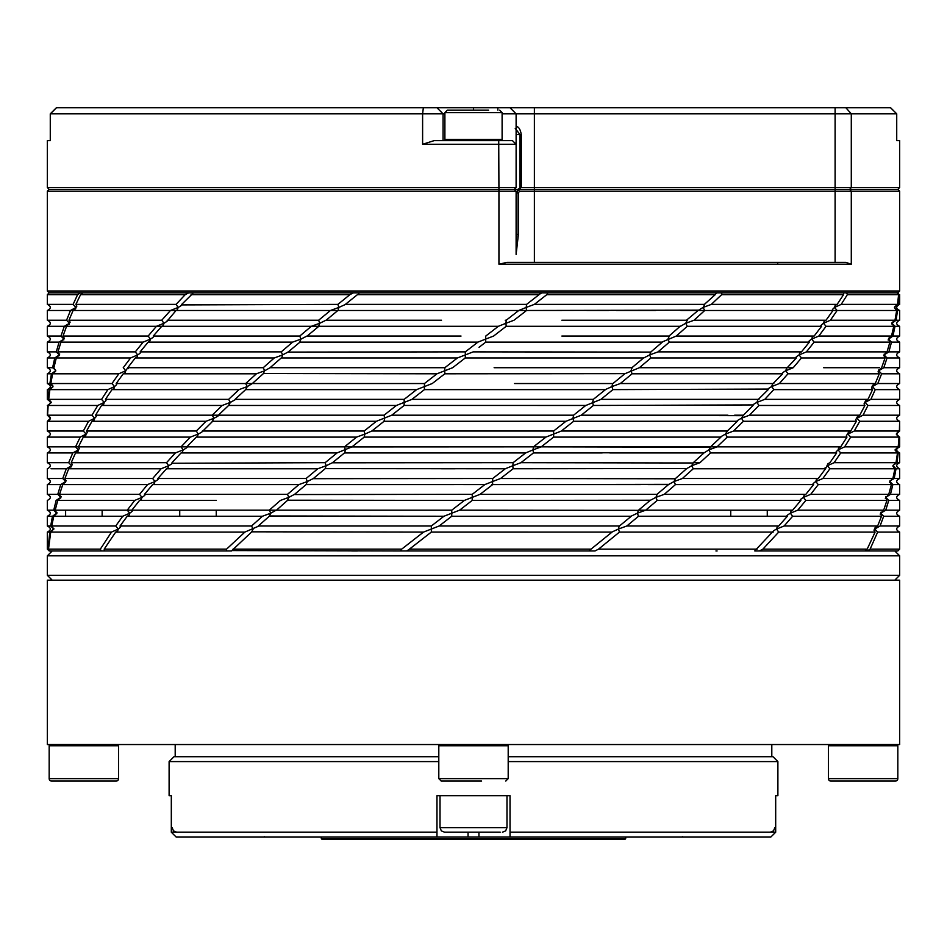<?xml version="1.0" encoding="UTF-8"?>
<svg xmlns="http://www.w3.org/2000/svg" width="947" height="947" viewBox="0 0 947 947"><rect width="100%" height="100%" fill="white"/><g stroke="black" fill="none" stroke-linecap="round" stroke-linejoin="round"><path stroke-width="1.42" d="M518.4 234.383L516.115 234.383L516.115 254.471L518.4 234.383L518.4 192.987L516.813 192.987L516.813 234.383L516.115 241.012M498.939 264.213L506.929 262.39L845.849 262.39L851.294 264.213L498.939 264.213L498.939 191.164L516.115 191.164L514.292 189.329L516.115 191.164L516.115 251.606M516.115 187.506L514.292 189.329L49.173 189.329L47.35 187.506L516.115 187.506L516.115 144.287L422.611 144.287L434.14 140.63L498.726 140.63L498.939 191.164L47.35 191.164L47.35 291.001L899.65 291.001L899.65 191.164L519.441 191.164L517.95 189.329L521.276 187.506L534.38 187.506L534.38 189.329L835.1 189.329L835.1 187.506L899.65 187.506L899.65 140.63L896.596 140.63L896.596 113.841L516.115 113.841L516.115 144.287L512.457 140.63L498.726 140.63M899.65 191.164L897.827 189.329L835.1 189.329L835.1 262.39M896.726 140.63L896.726 113.841L890.642 107.757L835.1 107.757L835.1 187.506L534.38 187.506L534.38 107.757L510.031 107.757L516.115 113.841L510.031 107.757L436.969 107.757L443.066 113.841L443.066 140.63L443.066 113.841L50.274 113.841L50.274 140.63M534.38 262.39L534.38 189.329L514.292 189.329L517.95 189.329L516.813 192.987L516.115 192.987M518.4 192.987L519.441 191.164M521.276 187.506L521.276 134.545L519.974 134.545L519.974 188.11M502.111 113.841L516.115 113.841L516.115 150.372M444.889 113.841L443.066 113.841L436.969 107.757L56.441 107.757L50.404 113.841L50.404 140.63L47.35 140.63L47.35 187.506M47.35 291.001L49.173 292.824L897.827 292.824L899.65 291.001M359.434 292.824L358.357 293.972M473.5 294.659L357.421 294.659L345.347 304.389L526.579 304.389L539.056 294.659L473.5 294.659M541.85 292.824L539.518 294.268M846.535 292.824L847.376 294.659L898.596 294.659L896.987 292.824M897.33 292.824L899.082 294.659L898.241 304.389L899.65 304.389C895.72 306.426 895.72 308.45 899.65 310.486L897.531 310.486L894.501 307.444L898.241 304.389M898.596 294.659L897.531 304.389L894.524 307.065M897.827 292.824L899.082 294.659M80.459 292.824L77.607 294.659L47.35 294.659L47.35 304.389L73.108 304.389L75.973 307.444L76.849 306.13L75.867 304.389L80.566 294.659L82.874 292.824M77.607 294.659L73.108 304.389M188.749 292.824L185.21 294.659L80.566 294.659M185.21 294.659L176.059 304.389L178.166 307.444C181.682 305.479 182.866 304.461 181.717 304.389L193.306 292.954M181.931 304.91L337.89 304.389L338.848 307.444L345.347 304.496M353.409 292.824L349.893 294.659L191.034 294.659M349.893 294.659L337.89 304.389M548.029 292.824L546.786 294.659L534.345 304.389L704.757 304.389L703.088 307.444L711.304 304.389L721.65 294.659L721.874 292.824M526.579 304.389L526.177 307.444L534.345 304.389M716.334 293.191L715.234 294.659L546.786 294.659M704 304.721L715.234 294.659M843.505 292.824L843.552 294.659L721.65 294.659M835.171 305.455L834.532 307.444L841.173 304.389L847.376 294.659M835.124 305.502L837.136 304.389L843.552 294.659M841.173 304.389L897.531 304.389M832.46 309.444L834.532 307.444L837.124 310.486L896.679 310.486L894.998 320.228L830.401 320.228L837.124 310.486M896.679 310.486L894.418 307.799M832.508 309.361L832.969 310.486L826.044 320.228L824.139 321.258L823.511 323.27L830.401 320.228L876.034 320.228L830.389 320.228M821.191 325.306L821.57 326.313C820.126 326.242 820.777 325.223 823.511 323.27L826.033 326.313L878.39 326.313M894.998 320.228L892.027 322.69M561.867 320.228L687.297 320.228L685.746 323.27L687.262 326.313L821.57 326.313L814.148 336.055L812.372 336.978L811.686 339.097L818.8 336.055L826.033 326.313L893.767 326.313L891.979 323.27L891.778 323.969M809.046 341.24L809.354 342.139C807.969 342.068 808.738 341.05 811.686 339.097L814.124 342.139L889.896 342.139L887.031 351.882L884.06 354.924L888.866 351.882L899.65 351.882L890.654 351.882M818.8 336.055L891.506 336.055L888.57 338.363M889.896 342.139L888.499 339.097L888.156 340.02M561.867 336.055L669.34 336.055L667.919 339.097L669.316 342.139L809.354 342.139L801.458 351.882L799.813 352.698L799.09 354.924L806.406 351.882L814.124 342.139M884.155 354.107L885.066 357.966L801.434 357.966L799.09 354.924C795.954 356.877 795.042 357.895 796.368 357.966L786.531 368.442L785.738 370.75L787.987 373.793L879.278 373.793L878.082 371.804L878.887 369.697M806.406 351.882L887.031 351.882M883.646 355.776L884.06 354.924L887.031 357.966L899.65 357.966C895.72 355.942 895.72 353.906 899.65 351.882L899.65 342.139L891.494 342.139L888.499 339.097L892.962 336.055L899.65 336.055C895.72 338.079 895.72 340.115 899.65 342.139M801.434 357.966L793.243 367.708L785.738 370.75C782.411 372.716 781.37 373.734 782.636 373.793L772.574 384.08M514.529 383.535L612.934 383.535L624.783 373.793L639.367 367.708L650.909 357.966L796.368 357.966L796.119 357.173M793.243 367.708L787.987 367.708M878.686 370.75L881.61 373.793L899.65 373.793C895.72 371.769 895.72 369.732 899.65 367.708L883.8 367.708L878.686 370.75L881.621 367.708L885.066 357.966M787.987 373.793L779.345 383.535L771.663 386.577L772.492 384.162M494.121 367.708L632.123 367.708L630.974 370.75L632.087 373.793L782.636 373.793L782.364 373.177M773.806 389.619L764.738 399.362L756.913 402.404L758.938 405.458L749.456 415.188L849.897 415.188L749.432 415.188L741.501 418.243L743.442 415.188L753.066 405.458C751.977 405.387 753.256 404.369 756.913 402.404L757.789 399.906L768.195 389.619C767.011 389.56 768.171 388.542 771.663 386.577L773.806 389.619L872.554 389.619L871.548 387.832L872.613 385.358L875.253 383.535L779.345 383.535M605.476 389.525L611.928 386.577L612.91 389.619L767.981 389.075M764.738 399.362L867.961 399.362L865.522 400.877M758.938 405.458L864.919 405.458L864.066 403.86L865.451 401.019M742.389 415.674L581.269 415.188L593.402 405.458L592.562 402.404L593.438 399.362L411.921 399.362L424.445 389.608L424.445 383.535L333.995 383.535M593.402 405.458L752.948 404.937M737.204 420.835L737.299 421.285C736.293 421.214 737.689 420.208 741.501 418.243L743.407 421.285L853.425 421.285M749.456 415.188L859.769 415.188L857.402 416.68L855.662 419.852L856.372 421.285L743.407 421.285L733.546 431.027L850.678 431.027L848.488 432.282M726.361 431.441L727.284 431.027L725.461 434.069L733.546 431.027M573.633 421.285L737.299 421.285L727.284 431.027L561.346 431.027L573.633 421.285L572.935 418.243L573.657 415.188L391.738 415.188L404.132 405.458L404.168 399.362L353.456 399.362M720.856 436.721L725.461 434.069L727.26 437.112L749.953 437.112M47.35 415.188L47.741 405.458L47.35 415.188C51.28 417.225 51.28 419.249 47.35 421.285L47.35 431.027L83.324 431.027L86.106 434.069L87.313 432.53L86.544 431.027L196.289 431.027L198.254 434.069C201.995 432.104 203.345 431.086 202.291 431.027L364.145 431.027L364.915 434.069L371.745 431.027L553.652 431.027L553.628 437.112L720.916 437.112L710.558 446.854L708.841 449.896L717.033 446.854L727.26 437.112L846.949 437.112L846.358 435.821L848.441 432.365M351.988 446.937L533.457 446.854L533.007 449.896L541.211 446.854L709.741 447.197M710.534 452.938L699.951 462.681L691.677 465.723L693.275 462.681L703.976 452.938L708.841 449.896L710.534 452.938L836.663 452.938L836.165 451.766L838.071 449.896L840.699 452.938L897.484 452.938L896.028 462.681L892.997 465.723L896.028 468.765L894.205 478.507L889.931 480.887M717.033 446.854L840.711 446.854L838.628 448.049L838.071 449.896L844.629 446.854L898.206 446.854L895.164 449.896L898.206 452.938L896.975 462.681L892.997 465.391M692.565 462.988L520.933 462.681L512.824 465.723L513.132 462.681L332.515 462.799M487.705 452.938L525.632 452.938L533.007 449.896L533.433 452.938L703.929 452.595M693.251 468.765L682.361 478.507L674.015 481.55L675.483 478.507L686.492 468.765L691.677 465.723L693.251 468.765L825.524 468.765L825.121 467.711M699.951 462.681L693.251 462.681M682.361 478.507L818.279 478.507L825.524 468.765L827.938 463.758L829.903 462.681L836.663 452.938M674.88 478.768L500.537 478.507L492.547 481.55L492.7 478.507L313.362 478.673M491.765 468.765L505.272 468.765L512.824 465.723L513.096 468.765L686.421 468.516M813.26 483.657L813.591 484.592L675.46 484.592L674.015 481.55L668.511 484.592L656.721 494.547M294.588 494.535L472.233 494.334L472.222 497.376L480.07 494.334L657.23 494.334L655.892 497.376L664.273 494.334L805.85 494.334L813.591 484.592C812.171 484.544 812.905 483.526 815.781 481.55L816.444 479.478L818.279 478.507M480.07 494.334L492.665 484.592L668.499 484.355M664.273 494.334L675.46 484.592L730.741 484.592M657.194 500.418L655.892 497.376L650.092 500.418L638.55 510.161L637.343 513.203L645.747 510.161L657.194 500.418L800.854 500.418L792.651 510.161L638.515 510.161M805.85 494.334L804.169 495.198L803.447 497.376C800.381 499.329 799.517 500.347 800.854 500.418L800.594 499.59M638.136 510.338L459.603 510.161L472.198 500.418L472.222 497.376L464.361 500.418L287.983 500.205M650.092 500.229L472.198 500.418M631.258 516.103L637.343 513.203L638.515 516.257L677.223 516.257M645.747 510.161L792.651 510.161L791.124 510.918L790.354 513.203C787.087 515.168 786.093 516.186 787.371 516.257L638.515 516.257L626.831 525.987L778.718 525.987L777.345 526.65L776.516 529.042C773.095 530.995 771.971 532.013 773.166 532.084L619.456 532.084L618.427 529.042L626.831 525.987M787.158 515.523L787.371 516.257L778.718 525.987M612.058 531.965L618.427 529.042L619.172 526.13M55.186 510.161L57.767 500.418L60.762 497.376L59.566 494.334L62.751 484.592L65.698 481.55L60.726 484.592L47.35 484.592L47.35 494.334L57.779 494.334L60.762 497.376L56.122 500.418L53.754 510.161L47.35 510.161L53.754 510.161L56.761 513.203L55.186 510.161L127.241 510.161L129.715 513.203C132.568 511.25 133.278 510.244 131.87 510.161L269.291 510.161L270.735 513.203L276.204 510.161L451.766 510.161L451.731 516.257L631.258 516.257L619.48 525.987L439.159 525.987L451.731 516.257L455.235 516.257M772.93 531.527L754.806 550.834M619.456 532.084L598.551 549.13L595.024 550.953L589.01 550.953L590.076 549.816M431.347 532.072L612.058 532.084L591.035 549.13L409.435 549.13L431.311 532.084L431.347 525.987L258.294 525.987L269.256 516.257L270.735 513.203L262.414 516.257L127.218 516.257L129.064 515.275L129.715 513.203L122.708 516.257L53.754 516.257L56.761 513.203L52.464 516.257L47.35 516.257L47.35 525.987L50.7 525.987L52.464 516.257M880.201 514.138L880.734 513.203L883.669 516.257L880.083 525.987L874.756 529.042L877.644 532.084L870.115 549.13L867.263 550.953L864.883 550.953L867.18 549.13L875.099 532.084L778.694 532.084L776.516 529.042L784.14 525.987L877.656 525.987L874.981 527.87L874.01 530.225L875.099 532.084M867.263 550.953L897.827 550.953L899.65 549.13L870.115 549.13M715.944 550.953L717.092 550.953M541.329 550.953L544.88 550.953M351.763 550.953L352.45 550.953M353.278 550.953L357.35 550.953M50.7 525.987L53.73 529.042L50.7 532.084L48.51 549.13L50.108 550.953L49.173 550.953L48.001 549.13L49.789 532.084L47.35 532.084L47.35 549.13L48.001 549.13M50.108 550.953L101.187 550.953L100.346 549.13L111.497 532.084L50.7 532.084M49.789 532.084L53.73 529.042L51.754 525.987L115.712 525.987L118.268 529.042L117.665 530.995L115.688 532.084L104.194 549.13L104.371 550.953M111.497 532.084L118.268 529.042C120.896 527.077 121.488 526.07 120.032 525.987L251.559 525.987L253.133 529.042L251.535 532.084L231.47 550.953L101.187 550.953M231.908 550.574L400.451 550.953L401.694 549.13L423.522 532.084L252.186 531.823M408.986 549.509L406.63 550.953L400.451 550.953M406.63 550.953L589.01 550.953M754.818 550.953L864.883 550.953M231.269 550.953L230.026 550.953M227.091 550.953L52.215 550.953L47.35 555.818L899.65 555.818L894.785 550.953M758.618 550.953L757.801 550.953M594.337 550.953L593.509 550.953M592.609 550.953L591.686 550.953M589.436 550.953L473.5 550.953M759.364 550.953L762.903 549.13L867.18 549.13M762.903 549.13L778.694 532.084M598.551 549.13L757.103 549.13M883.669 516.257L899.65 516.257C895.72 514.221 895.72 512.197 899.65 510.161L885.741 510.161L880.734 513.203L881.479 516.257L877.656 525.987M880.083 525.987L899.65 525.987C895.72 528.024 895.72 530.048 899.65 532.084L877.644 532.084M885.741 510.161L888.748 500.418L885.776 497.376L886.925 500.418L883.681 510.161L880.734 513.203L880.888 512.244M881.479 516.257L792.627 516.257L790.354 513.203L797.788 510.161L805.826 500.418L803.447 497.376L810.703 494.334L888.76 494.334L885.338 498.406M797.788 510.161L883.681 510.161M784.14 525.987L792.627 516.257M885.847 496.654L885.776 497.376L890.452 494.334L892.879 484.592L889.86 481.55L892.879 478.507L894.939 468.765L892.879 466.149M886.925 500.418L805.826 500.418M889.576 482.39L889.86 481.55L891.411 484.592L888.76 494.334M890.452 494.334L899.65 494.334C895.72 496.37 895.72 498.394 899.65 500.418L888.748 500.418M899.65 494.334L899.65 484.592L892.867 484.592M894.205 478.507L899.65 478.507C895.72 480.531 895.72 482.568 899.65 484.592M891.411 484.592L818.255 484.592L815.781 481.55L822.825 478.507L892.879 478.507M810.703 494.334L818.255 484.592M896.028 462.681L834.141 462.681L827.335 465.723L829.892 468.765L822.825 478.507M894.927 468.765L829.892 468.765M897.484 452.938L895.116 450.168M896.975 462.681L899.65 462.681C895.72 464.705 895.72 466.741 899.65 468.765L896.028 468.765M899.65 462.681L899.65 452.938L898.206 452.938M899.65 452.938C895.72 450.914 895.72 448.878 899.65 446.854L895.164 449.636M896.347 434.2L899.058 437.112L898.206 446.854M896.359 433.951L899.401 437.112L898.774 446.854M834.141 462.681L840.699 452.938M846.949 437.112L840.711 446.854L344.459 446.854L345.395 449.896L344.708 452.832M899.626 422.741L899.591 431.027L896.359 434.069L899.401 431.027L854.265 431.027L847.967 434.069L850.666 437.112L861.971 437.112M844.629 446.854L850.666 437.112L899.058 437.112M897.602 420.492L899.65 421.285L899.401 431.027M899.591 431.027L899.65 431.027C895.72 433.051 895.72 435.075 899.65 437.112L899.401 437.112M858.207 415.188L854.892 415.188L858.207 415.188M899.65 405.458C895.72 403.422 895.72 401.398 899.65 399.362L870.861 399.362L865.144 402.404L867.949 405.458L899.65 405.458L899.65 415.188C895.72 417.225 895.72 419.249 899.65 421.285L859.758 421.285L856.999 418.243L863.013 415.188L899.614 415.188M854.265 431.027L859.758 421.285M856.372 421.285L850.678 431.027M864.919 405.458L859.769 415.188M863.013 415.188L867.949 405.458M866.256 399.362L845.328 399.362M873.383 383.535L834.899 383.535L873.383 383.535M899.65 399.362L899.65 389.619L875.241 389.619L899.65 389.619C895.72 387.595 895.72 385.571 899.65 383.535L877.798 383.535L872.376 386.577L875.241 389.619L870.861 399.362M872.554 389.619L867.961 399.362M879.278 373.793L875.253 383.535M877.798 383.535L881.61 373.793L899.65 373.793L899.65 383.535M899.65 357.966L899.65 367.708L894.359 367.708M883.8 367.708L887.031 357.966M888.866 351.882L891.494 342.139M889.15 336.055L885.99 336.055M881.858 336.055L818.764 336.055M813.082 336.055L798.712 336.055M824.884 320.228L785.11 320.228L824.884 320.228M899.65 326.313L894.998 326.313L891.979 323.27L896.087 320.228L899.65 320.228C895.72 322.252 895.72 324.276 899.65 326.313L899.65 336.055M892.962 336.055L894.998 326.313M893.767 326.313L891.506 336.055M896.087 320.228L897.531 310.486L876.449 310.486M776.374 310.486L871.998 310.486M778.919 320.228L694.033 320.228L704.722 310.486L703.088 307.444L698.093 310.486L686.468 320.228M686.942 320.228L680.786 320.228M655.833 320.228L628.145 320.228M662.296 341.914L676.276 336.055L687.262 326.313L784.305 326.313M792.698 336.055L680.786 336.055M655.833 336.055L647.05 336.055M829.477 383.535L779.286 383.535M773.072 383.535L701.159 383.535M840.107 399.362L764.691 399.362M758.298 399.362L718.193 399.362M742.862 415.188L734.671 415.188L742.862 415.188M756.475 437.112L845.564 437.112M771.45 452.938L835.384 452.938M840.64 452.938L848.914 452.938M812.526 484.592L799.256 484.592M818.196 484.592L844.854 484.592M881.385 484.592L882.083 484.592M824.162 516.257L844.854 516.257M684.397 516.257L730.741 516.257L730.741 510.161M767.271 510.161L767.271 516.257L786.531 516.257M792.603 516.257L818.539 516.257M666.368 500.418L730.741 500.418M767.271 500.418L799.907 500.418M647.89 484.592L668.227 484.592M767.271 484.592L793.29 484.592M609.773 452.938L703.562 452.938M710.499 452.938L734.801 452.938M763.211 452.938L765.093 452.938M590.23 437.112L720.454 437.112M727.923 415.188L581.257 415.188L565.986 421.285L384.02 421.285L384.683 418.243L384.056 415.188L373.189 415.188M573.586 415.188L562.731 415.188M711.292 399.362L600.919 399.362L612.91 389.619M593.331 399.362L542.619 399.362M694.115 383.535L701.182 383.535M612.792 383.535L522.342 383.535L612.792 383.535M639.639 336.055L586.82 336.055M69.285 324.348L69.474 323.27L64.301 326.313L47.35 326.313L47.35 336.055L60.963 336.055L63.911 339.097L59.057 342.139L47.35 342.139L47.35 351.882L56.299 351.882L59.294 354.924L57.968 351.882L135.303 351.882L143.115 342.139L150.466 339.097C153.651 337.132 154.586 336.114 153.26 336.055L299.749 336.055L300.98 339.097L306.946 336.055L461.023 336.055M620.652 320.228L586.82 320.228M63.804 339.949L62.999 336.055L66.562 326.313L70.125 322.193L68.965 320.228L161.736 320.228L163.961 323.27C167.311 321.305 168.377 320.299 167.145 320.228L318.642 320.228L319.743 323.27L325.969 320.228L441.527 320.228M448.44 326.313L498.347 326.313L485.764 336.055L485.657 339.097L477.88 342.139L299.726 342.139L300.98 339.097L292.587 342.139L148.123 342.139L149.721 341.334L150.466 339.097L148.146 336.055L62.999 336.055M66.562 326.313L156.421 326.313L163.961 323.27L163.156 325.614L161.724 326.313L311.326 326.313L319.743 323.27L318.606 326.313L498.347 326.313L505.958 323.27L506.172 326.313L561.867 326.313M586.82 326.313L628.003 326.313M616.343 310.486L655.833 310.486M680.786 310.486L770.077 310.486M249.097 310.486L518.755 310.486L506.207 320.228L505.958 323.27L514.02 320.228L526.544 310.486L526.177 307.444L518.755 310.486L561.867 310.486M586.82 310.486L608.791 310.486M432.755 320.228L326.135 320.228M338.103 310.391L338.848 307.444L330.444 310.486L318.642 320.228L260.342 320.228M266.687 326.313L440.604 326.313M453.175 336.055L307.148 336.055M299.773 336.055L277.755 336.055M534.842 399.362L411.945 399.362L396.414 405.458L384.056 415.188L95.564 415.188L101.554 405.458L103.708 404.191L104.217 402.404L101.566 399.362L48.699 399.362L49.883 389.619L52.914 386.873M555.001 415.188L391.786 415.188L376.373 421.285L212.128 421.285L214.01 418.243L212.152 415.188L222.225 405.458L230.358 402.404L228.618 399.362L210.471 399.362M400.912 437.112L545.91 437.112L364.122 437.112L364.915 434.069L356.557 437.112L196.266 437.112L197.378 436.603L198.254 434.069L190.359 437.112L83.312 437.112L85.739 435.549L86.106 434.069L80.223 437.112L47.35 437.112L47.35 446.854L75.547 446.854L78.388 449.896L78.092 451.222L75.535 452.938L71.203 462.681L72.303 464.575L71.581 465.723L68.681 462.681L47.35 462.681L68.681 462.681L72.801 452.938L78.388 449.896L79.347 448.535L78.412 446.854L181.066 446.854L183.15 449.896L182.298 452.358L181.043 452.938L337.014 452.938L351.988 446.854L364.287 437.041M541.211 446.854L553.628 437.112L582.583 437.112M421.143 452.938L459.295 452.938M533.421 452.938L602.197 452.938M441.503 468.765L455.235 468.765M491.765 484.592L640.492 484.592M491.765 500.418L649.855 500.418M657.171 500.418L659.076 500.418M502.869 516.257L631.069 516.257M315.718 516.257L443.906 516.257L269.871 515.985M491.765 516.257L495.032 516.257M296.944 500.418L455.235 500.418M454.11 484.592L306.307 484.592M278.584 484.592L298.932 484.592M243.249 452.938L337.037 452.938L325.141 462.681L172.247 463.261M344.59 452.938L413.354 452.938M226.369 437.112L356.569 437.112L344.495 446.854L47.35 446.854C51.28 448.878 51.28 450.914 47.35 452.938L48.818 452.938M364.204 437.112L393.159 437.112M365.518 415.188L218.899 415.188M212.175 415.188L209.465 415.188M345.844 399.362L235.519 399.362M326.466 383.535L252.695 383.535M245.699 383.535L210.471 383.535M185.517 383.535L173.775 383.535M270.534 336.055L210.471 336.055M185.517 336.055L154.16 336.055M148.182 336.055L133.787 336.055M252.766 320.228L210.471 320.228M185.517 320.228L167.927 320.228M115.132 310.486L176.035 310.486L177.302 309.894L178.166 307.444L170.46 310.486L161.736 320.228L121.985 320.228M126.425 326.313L185.517 326.313M210.471 326.313L259.537 326.313M116.481 320.228L70.895 320.228M55.648 326.313L120.837 326.313M128.07 336.055L65.094 336.055M167.501 383.535L117.404 383.535M112.042 383.535L73.546 383.535M182.096 399.362L106.774 399.362M101.613 399.362L80.661 399.362M186.523 415.188L97.008 415.188M92.025 415.188L88.698 415.188M101.329 437.112L190.406 437.112M196.881 437.112L219.562 437.112M111.497 452.938L175.444 452.938M181.753 452.938L183.789 452.938M212.199 452.938L236.288 452.938M271.351 484.592L216.259 484.592M134.332 484.592L147.602 484.592M153.556 484.592L179.729 484.592M146.951 500.418L179.729 500.418M216.259 500.418L139.552 500.418L141.257 499.554L141.955 497.376L134.734 500.418L57.767 500.418M287.722 500.418L289.604 500.418M160.315 516.257L179.729 516.257L179.729 510.161M216.259 510.161L216.259 516.257L262.426 516.257L251.559 525.987M269.575 516.257L308.272 516.257M102.146 510.161L102.146 516.257L122.731 516.257M128.33 516.257L154.219 516.257M62.324 500.418L65.615 500.418M102.146 500.418L134.77 500.418M102.146 484.592L128.674 484.592M64.858 484.592L65.615 484.592M98.086 452.938L106.182 452.938M84.946 437.112L96.239 437.112M47.386 415.188L50.428 418.243L49.493 420.409L47.35 421.285L47.374 422.563M94.25 419.923L94.724 418.243L88.556 421.285L47.386 421.285L50.428 418.278M72.801 452.938L47.35 452.938L47.35 462.681C51.28 464.705 51.28 466.741 47.35 468.765L47.35 478.507L62.751 478.507L66.29 468.765L51.008 468.765M66.29 468.765L71.581 465.723L71.38 466.847M65.568 482.473L65.698 481.55L62.751 478.507M47.35 478.507C51.28 480.531 51.28 482.568 47.35 484.592L54.168 484.592M56.181 516.257L63.39 516.257L56.181 516.257M53.849 528.604L53.707 529.432M56.974 512.658L56.702 513.878M51.754 525.987L53.754 516.257M60.679 498.134L61.105 496.619M59.566 494.334L139.576 494.334L141.955 497.376C145.009 495.411 145.862 494.405 144.5 494.334L144.784 495.174M60.726 484.592L57.779 494.334M62.751 484.592L147.543 484.592L154.965 481.55L152.68 478.507L64.917 478.507L65.698 481.55L66.219 480.603M71.581 465.723L68.669 468.765L64.917 478.507M71.203 462.681L166.518 462.681L168.708 465.723L167.903 468.09L166.494 468.765L317.778 468.765L326.182 465.723L325.141 462.681M68.669 468.765L161.108 468.765L168.708 465.723C172.141 463.758 173.242 462.74 172.011 462.681L181.043 452.938M75.535 452.938L175.396 452.938L183.15 449.896C186.737 447.919 187.968 446.913 186.819 446.854L186.961 447.41M80.223 437.112L75.547 446.854M78.412 446.854L83.312 437.112M88.556 421.285L83.324 431.027M94.286 419.876L91.989 421.285L86.544 431.027M95.564 415.188L96.215 416.55L94.724 418.243L92.001 415.188L47.563 415.188L50.428 418.183M47.741 405.458L51.185 402.617M135.303 351.882L137.717 354.924L130.568 357.966L56.299 357.966L53.908 367.708L55.624 370.75L51.446 373.793L47.35 373.793L47.35 383.535L49.895 383.535L52.925 386.577L49.102 389.619L47.35 389.619L47.35 399.362L51.185 402.404L48.143 405.458L47.563 415.188M48.096 399.362L49.102 389.619M56.299 357.966L59.294 354.924L54.772 357.966L47.35 357.966L47.35 367.708L52.606 367.708L47.35 367.708C51.28 369.732 51.28 371.769 47.35 373.793M55.802 370.253L52.606 367.708L54.772 357.966M47.35 336.055C51.28 338.079 51.28 340.115 47.35 342.139L59.057 342.139L56.299 351.882M59.223 355.658L59.673 353.965M64.443 337.996L60.951 342.139L57.968 351.882M128.129 368.703L127.762 367.708L125.75 370.75L118.813 373.793L52.606 373.793L55.577 371.354M53.908 367.708L52.606 367.708M49.883 389.619L107.875 389.619L114.563 386.577L116.635 384.636L116.197 383.535L123.217 373.793L125.111 372.775L125.75 370.75L123.24 367.708L130.568 357.966M52.606 373.793L50.818 383.535L53.02 386.116M51.446 373.793L49.895 383.535M50.818 383.535L111.983 383.535L114.563 386.577L113.983 388.495L111.971 389.619L105.46 399.362L228.618 399.362L239.035 389.619L247.274 386.577L245.628 389.619L246.386 389.3M48.699 399.362L51.221 402.167M48.143 405.458L97.79 405.458L104.217 402.404L105.993 400.593L105.46 399.362M107.875 389.619L101.566 399.362M222.225 405.458L101.554 405.458M97.79 405.458L92.001 415.188M218.473 415.603L218.39 415.188C219.361 415.26 217.905 416.278 214.01 418.243L205.984 421.285L91.989 421.285M235.128 399.729L230.358 402.404L228.594 405.458L229.458 405.079M384.056 415.188L218.39 415.188L228.594 405.458L396.414 405.458M213.122 420.835L202.398 431.501M205.984 421.285L196.289 431.027M190.359 437.112L181.066 446.854M344.495 446.854L186.819 446.854L196.266 437.112M175.396 452.938L166.518 462.681M152.656 484.592L144.5 494.334L287.486 494.334L288.811 497.376L294.576 494.334L306.094 484.592L307.302 481.55L298.909 484.592L152.656 484.592L154.207 483.822L154.965 481.55C158.22 479.584 159.191 478.566 157.889 478.507L158.113 479.253M161.108 468.765L152.68 478.507M525.656 452.926L344.459 452.938L332.515 462.681L326.182 465.723L325.105 468.765L313.362 478.507L307.302 481.55L306.118 478.507L157.889 478.507L166.494 468.765M147.543 484.592L139.576 494.334M276.216 510.409L287.462 500.418L288.811 497.376L280.43 500.418L269.291 510.161L127.218 510.161M132.213 511.108L131.87 510.161L139.552 500.418M134.734 500.418L127.241 510.161L53.754 510.161M120.482 526.994L120.032 525.987L127.218 516.257M122.708 516.257L115.712 525.987M258.318 526.283L244.871 532.084L115.688 532.084M48.51 549.13L100.346 549.13M104.194 549.13L226.582 549.13L244.871 532.084M226.345 550.953L226.582 549.13M439.159 525.987L423.522 532.084M459.603 510.161L443.906 516.257L431.347 525.987M298.909 484.592L287.486 494.334M492.665 484.592L492.547 481.55L484.828 484.592L472.233 494.334L484.828 484.592L306.52 484.414M317.778 468.765L306.118 478.507M325.437 468.635L505.284 468.765L492.7 478.507M513.096 462.692L525.656 452.938M371.745 431.086L384.139 421.237M553.569 431.063L565.975 421.249M561.346 431.027L545.91 437.112L533.457 446.854M376.373 421.285L364.145 431.027M573.515 415.248L585.862 405.375M404.191 405.434L585.862 405.458L600.943 399.362L758.961 399.362M416.621 389.619L245.628 389.619L235.081 399.362L404.168 399.362L416.621 389.619L432.234 383.535L444.806 373.793L444.83 367.708L270.073 367.708L264.71 370.75L263.219 367.708L127.762 367.708L135.279 357.966L137.031 357.055L137.717 354.924C140.712 352.959 141.517 351.941 140.132 351.882L281.259 351.882L282.632 354.924L288.29 351.882L300.175 341.95M239.035 389.619L111.971 389.619M116.197 383.535L245.652 383.535L247.274 386.577L252.316 383.535L263.183 373.793L264.71 370.75L256.4 373.793L123.217 373.793M118.813 373.793L111.983 383.535M140.428 352.758L140.132 351.882L148.123 342.139M135.279 357.966L274.263 357.966L282.632 354.924L281.78 357.729M143.115 342.139L60.951 342.139M64.301 326.313L60.963 336.055M75.63 308.876L75.973 307.444L70.48 310.486L47.35 310.486L47.35 320.228C51.28 322.252 51.28 324.276 47.35 326.313L51.967 326.313M47.35 320.228L66.562 320.228L69.474 323.27M52.925 310.486L73.108 310.486L75.689 308.746M47.35 310.486L47.35 310.486C51.28 308.45 51.28 306.426 47.35 304.389M70.48 310.486L66.562 320.228M68.965 320.228L73.097 310.486L170.46 310.486M75.867 304.389L176.059 304.389M167.335 320.891L176.035 310.486L330.444 310.486M153.509 336.824L153.26 336.055L161.724 326.313M156.421 326.313L148.146 336.055M311.326 326.313L299.749 336.055M306.946 336.221L318.973 326.159M288.302 352.095L465.285 351.882L465.332 354.924L473.133 351.882L650.459 352.083M292.587 342.139L281.259 351.882M270.073 367.708L281.235 357.966L457.413 357.966L465.332 354.924L465.249 357.966L452.654 367.708L436.981 373.793L263.846 373.52M274.263 357.966L263.219 367.708M256.4 373.793L245.652 383.535L424.445 383.535L252.316 383.535M436.981 373.793L424.445 383.535M773.829 383.535L620.321 383.535L611.928 386.577L612.65 383.653M593.224 399.445L605.476 389.619L424.41 389.619M520.933 462.681L533.433 452.938M500.537 478.507L513.096 468.765M464.361 500.418L451.766 510.161L269.256 510.161M233.009 549.13L401.694 549.13M444.794 373.793L624.783 373.651M620.321 383.535L632.087 373.793M631.732 367.874L643.735 357.788M457.413 357.966L444.83 367.708M826.044 320.228L694.044 320.228L685.746 323.27L680.443 326.313L506.172 326.313L493.6 336.055L485.657 339.097L485.728 342.139L662.308 342.139L650.932 351.882L649.642 354.924L658.035 351.882L669.316 342.139M461.497 360.866L465.249 357.966L643.747 357.966L649.642 354.924L650.909 357.966M477.88 342.139L465.285 351.882M479.028 347.312L485.728 342.139M668.76 336.292L680.419 326.04M325.969 320.358L337.854 310.486M686.622 320.512L687.297 320.228M698.057 310.166L526.544 310.486M676.276 336.055L814.148 336.055M658.035 351.882L801.458 351.882M639.367 367.708L787.999 367.708M832.969 310.486L704.722 310.486M711.304 304.389L837.136 304.389M52.215 580.18L47.35 575.303L899.65 575.303L899.65 555.818M899.65 580.18L47.35 580.18L47.35 744.543L899.65 744.543L899.65 580.18M175.195 744.543L175.195 756.724M771.805 744.543L771.805 756.724M508.196 761.589L777.889 761.589L773.024 756.724L508.196 756.724M438.804 756.724L173.976 756.724L169.111 761.589L169.111 795.681L171.312 795.681L169.111 795.681M438.804 761.589L169.111 761.589M777.889 761.589L777.889 795.681L775.688 795.681L775.688 832.212L770.787 837.077L775.688 832.212L510.031 832.212L510.031 795.681L436.969 795.681L436.969 837.077L478.945 837.077L478.945 832.212M468.055 832.212L468.055 837.077M176.213 837.077L171.312 832.212L176.213 837.077L436.969 837.077L436.969 832.212L171.312 832.212L171.312 795.681M775.688 795.681L777.889 795.681M510.031 832.212L510.031 837.077L510.031 832.212M478.945 837.077L770.787 837.077M500.229 832.212L444.581 832.212L500.229 832.212M321.305 837.077L321.305 838.64A0.604 0.604 0 0 1 321.909 839.243L625.091 839.243A0.604 0.604 0 0 1 625.695 838.64L625.683 837.077M321.305 838.64L625.695 838.64M896.608 744.543A1.219 1.219 0 0 1 897.827 745.763L828.424 745.763A1.219 1.219 0 0 1 829.643 744.543M830.862 781.074L895.389 781.074L830.862 781.074A2.439 2.439 0 0 1 828.424 778.635L828.424 745.763M895.389 781.074A2.439 2.439 0 0 0 897.827 778.635L897.827 745.763M878.343 781.074L861.9 781.074M438.804 778.635L438.804 745.763L508.196 745.763L508.196 778.635L438.804 778.635L441.231 781.074L481.585 781.074M50.392 744.543A1.219 1.219 0 0 0 49.173 745.763L49.173 778.635L118.576 778.635L118.576 745.763L49.173 745.763M117.357 744.543A1.219 1.219 0 0 1 118.576 745.763M49.173 778.635A2.439 2.439 0 0 0 51.612 781.074L116.138 781.074A2.439 2.439 0 0 0 118.576 778.635M85.1 781.074L68.657 781.074M521.276 134.545C520.448 129.869 519.003 127.229 516.979 126.626L516.115 126.626M516.115 134.545L519.974 134.545L515.239 128.461M516.115 127.525L516.979 126.626M56.441 107.757L50.274 113.841L56.358 107.757M890.642 107.757L896.726 113.841L890.559 107.757M835.1 107.757L534.38 107.757M707.267 189.329L711.777 189.329M624.475 189.329L628.974 189.329M488.593 110.195L447.327 110.195L444.889 112.622L444.889 139.41L502.111 139.41L500.892 140.63M777.724 263.609A1.219 1.219 0 0 0 776.504 262.39M65.615 516.257L65.615 510.161M845.896 107.757L851.294 113.841L851.294 187.506L849.672 189.329L851.294 191.164L851.294 264.213M422.611 144.287L422.611 113.841L423.345 107.757M440.012 795.681L440.012 827.642L506.988 827.642L505.674 830.85L502.419 832.212M828.424 778.635L897.827 778.635M497.85 110.195L497.85 107.757M473.5 107.757L473.5 110.195M502.111 139.41L502.111 112.622L444.889 112.622M897.827 189.329L899.65 187.506M49.173 189.329L47.35 191.164M49.173 292.824L47.35 294.659M899.65 516.257L899.65 525.987M899.65 425.759L899.65 431.027M823.63 367.708L879.585 367.708M899.65 310.486L899.65 320.228M899.65 294.659L899.65 304.389M899.65 532.084L899.65 549.13M47.35 431.027C51.28 433.051 51.28 435.075 47.35 437.112M47.35 494.334C51.28 496.37 51.28 498.394 47.35 500.418L47.35 510.161C51.28 512.197 51.28 514.221 47.35 516.257M47.35 525.987C51.28 528.024 51.28 530.048 47.35 532.084M49.173 550.953L47.35 549.13M47.35 399.362C51.28 401.398 51.28 403.422 47.35 405.458M47.35 383.535C51.28 385.571 51.28 387.595 47.35 389.619M47.35 351.882C51.28 353.906 51.28 355.942 47.35 357.966M506.207 320.228L505.248 320.228M899.65 500.418L899.65 510.161M899.65 468.765L899.65 478.507M899.65 437.112L899.65 446.854M894.785 580.18L899.65 575.303M506.988 795.681L506.988 827.642M440.012 827.642L441.326 830.85L444.581 832.212M774.847 827.642L773.533 830.85L770.278 832.212M264.331 836.722L265.196 837.077M682.669 836.722L681.804 837.077M172.153 827.642L173.467 830.85L176.722 832.212M508.196 745.763L506.988 744.543M438.804 745.763L440.012 744.543M508.196 778.635L505.769 781.074M47.35 575.303L47.35 555.818M444.889 139.41L446.108 140.63M502.111 112.622L499.673 110.195"/></g></svg>
